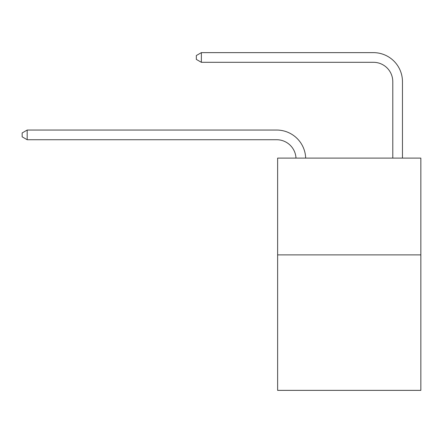 <?xml version="1.0" encoding="UTF-8"?>
<svg xmlns="http://www.w3.org/2000/svg" width="443" height="443" viewBox="0 0 443 443"><rect width="100%" height="100%" fill="white"/><g stroke="black" fill="none" stroke-linecap="round" stroke-linejoin="round"><path stroke-width="0.66" d="M420.85 254.886L420.85 390.366L277.628 390.366L277.628 158.112L420.85 158.112L420.85 254.886L277.628 254.886M295.99 158.112A19.354 19.354 0 0 0 276.659 139.728A19.354 19.354 0 0 1 295.99 158.112A19.354 19.354 0 0 0 276.659 139.728A19.354 19.354 0 0 1 295.99 158.112A19.354 19.354 0 0 0 276.659 139.728A19.354 19.354 0 0 1 295.99 158.112A19.354 19.354 0 0 0 276.659 139.728A19.354 19.354 0 0 1 295.99 158.112A19.354 19.354 0 0 0 276.659 139.728A19.354 19.354 0 0 1 295.99 158.112A19.354 19.354 0 0 0 276.659 139.728A19.354 19.354 0 0 1 295.99 158.112A19.354 19.354 0 0 0 276.659 139.728L27.184 139.728L22.15 136.826L22.15 132.955L27.184 130.048L276.659 130.048A29.033 29.033 0 0 1 305.676 158.112M392.786 158.112L392.786 81.667A19.354 19.354 0.7 0 0 373.432 62.308L201.371 62.308L201.371 52.634L373.432 52.634A29.033 29.033 -179.3 0 1 402.465 81.667L402.465 158.112M27.184 130.048L276.659 130.048L27.184 130.048L276.659 130.048L27.184 130.048L276.659 130.048L27.184 130.048L276.659 130.048L27.184 130.048L276.659 130.048L27.184 130.048L276.659 130.048L27.184 130.048L27.184 139.728M392.786 81.667A19.354 19.354 0.7 0 0 373.432 62.308A19.354 19.354 0.7 0 1 392.786 81.667A19.354 19.354 0.7 0 0 373.432 62.308A19.354 19.354 0.7 0 1 392.786 81.667A19.354 19.354 0.7 0 0 373.432 62.308A19.354 19.354 0.7 0 1 392.786 81.667A19.354 19.354 0.7 0 0 373.432 62.308A19.354 19.354 0.7 0 1 392.786 81.667A19.354 19.354 0.7 0 0 373.432 62.308A19.354 19.354 0.7 0 1 392.786 81.667A19.354 19.354 0.7 0 0 373.432 62.308M201.371 62.308L196.338 59.406L196.338 55.536L201.371 52.634"/></g></svg>
